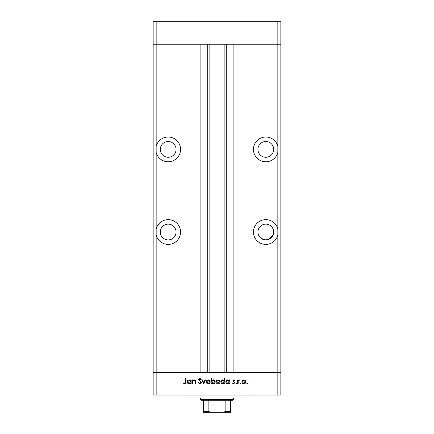 <?xml version="1.0" encoding="UTF-8"?>
<svg xmlns="http://www.w3.org/2000/svg" width="434" height="434" viewBox="0 0 434 434"><rect width="100%" height="100%" fill="white"/><g stroke="black" fill="none" stroke-linecap="round" stroke-linejoin="round"><path stroke-width="0.65" d="M156.159 235.049L156.159 228.995A12.396 12.396 0 0 1 180.571 232.022A12.396 12.396 0 0 1 156.159 235.049L156.159 372.491L277.841 372.491L277.841 395.021L280.847 395.021L280.847 372.491L277.841 372.491L280.847 372.491L280.847 44.235L233.899 44.235L233.899 372.491L277.841 372.491L277.841 44.235L280.847 44.235L280.847 21.7L153.153 21.7L153.153 44.235L277.841 44.235L277.841 21.7M277.841 395.021L156.159 395.021L156.159 372.491L153.153 372.491L200.101 372.491L200.101 44.235L156.159 44.235L156.159 21.7M258.534 235.027C257.921 233.107 257.921 233.107 258.534 235.027C257.921 233.107 257.921 233.107 258.534 235.027C259.532 236.942 259.532 236.942 258.534 235.027C259.532 236.942 259.532 236.942 258.534 235.027M168.175 141.511A7.888 7.888 0 0 0 160.287 149.394A7.888 7.888 0 0 0 168.175 157.282A7.888 7.888 0 0 0 176.063 149.394A7.888 7.888 0 0 0 168.175 141.511M265.825 141.511A7.888 7.888 0 0 0 257.937 149.394A7.888 7.888 0 0 0 265.825 157.282A7.888 7.888 0 0 0 273.713 149.394A7.888 7.888 0 0 0 265.825 141.511M168.175 224.134A7.888 7.888 0 0 0 160.287 232.022A7.888 7.888 0 0 0 168.175 239.91A7.888 7.888 0 0 0 176.063 232.022A7.888 7.888 0 0 0 168.175 224.134M261.317 225.55C262.163 225.013 262.163 225.013 261.317 225.55C262.163 225.013 262.163 225.013 261.317 225.55M264.642 239.823L261.317 238.494L265.825 239.91L269.216 239.145M265.825 224.134A7.888 7.888 0 0 0 257.937 232.022A7.888 7.888 0 0 0 265.825 239.91A7.888 7.888 0 0 0 273.713 232.022A7.888 7.888 0 0 0 265.825 224.134M156.159 228.995L156.159 152.426A12.396 12.396 0 0 0 180.571 149.394A12.396 12.396 0 0 0 156.159 146.367L156.159 44.235L153.153 44.235L153.153 395.021L156.159 395.021M156.159 152.426L156.159 146.367M277.841 146.367A12.396 12.396 0 0 0 253.429 149.394A12.396 12.396 0 0 0 277.841 152.426M277.841 228.995A12.396 12.396 0 0 0 253.429 232.022A12.396 12.396 0 0 0 277.841 235.049M209.112 44.235L209.112 372.491M270.214 238.575L273.116 235.027C275.525 229.407 270.268 225.072 269.682 225.143C270.284 225.083 275.519 229.412 273.116 235.027L273.436 234.094M270.827 225.924L272.031 227.161M272.552 227.904L273.019 228.794M273.132 229.06L273.469 233.969M273.089 235.092L268.51 239.438M247.044 395.021L247.044 398.027L186.956 398.027L186.956 395.021M192.701 383.754L192.229 383.754L192.229 379.913L192.701 379.913L192.701 380.607L194.166 379.848C195.224 380.016 195.701 380.667 195.604 381.795L195.604 383.754L195.132 383.754L195.072 381.074L194.085 380.32L192.777 381.334L192.701 383.754M201.398 382.468L199.895 383.889L198.3 382.739L198.745 382.473L199.895 383.352L200.926 382.462L198.636 379.593L199.933 378.361L201.333 379.251L200.904 379.576L199.879 378.904L199.108 379.566L201.398 382.468M203.758 383.754L201.94 379.913L202.45 379.913L203.725 382.712L205 379.913L205.51 379.913L203.758 383.754M206.253 381.844L206.779 380.482L208.244 379.848L209.703 380.477L210.23 381.844C210.121 383.065 209.454 383.721 208.244 383.824C207.029 383.721 206.367 383.065 206.253 381.844M216.029 381.844L216.555 380.482L218.02 379.848L219.479 380.477L220.005 381.844C219.892 383.065 219.23 383.721 218.02 383.824C216.805 383.721 216.137 383.065 216.029 381.844M229.374 380.623L229.374 379.913L229.846 379.913L229.846 383.754L229.374 383.754L229.374 383.092L227.807 383.824C226.586 383.71 225.919 383.043 225.799 381.822C225.93 380.613 226.602 379.951 227.817 379.848L229.374 380.623M247.272 383.824L246.832 383.385L247.272 382.945L247.711 383.385L247.272 383.824M241.846 381.844L242.373 380.482L243.837 379.848L245.297 380.477L245.823 381.844C245.709 383.065 245.047 383.721 243.837 383.824C242.622 383.721 241.96 383.065 241.846 381.844M240.463 383.824L240.024 383.385L240.463 382.945L240.903 383.385L240.463 383.824M238.136 383.754L237.664 383.754L237.664 379.913L238.136 379.913L238.136 380.477L239.074 379.848L239.487 379.978L239.226 380.385L238.223 381.144L238.136 383.754M236.286 383.824L235.846 383.385L236.286 382.945L236.725 383.385L236.286 383.824M232.814 380.857L233.785 379.848L234.767 380.396L234.447 380.721L233.785 380.32L233.286 380.835L234.837 382.712L233.709 383.824L232.613 383.303L232.922 382.945L233.687 383.352L234.365 382.734L232.814 380.857M224.389 380.656L224.389 378.361L224.861 378.361L224.861 383.754L224.389 383.754L224.389 383.092L222.816 383.824C221.595 383.71 220.928 383.043 220.814 381.822C220.939 380.613 221.611 379.951 222.832 379.848L224.389 380.656M211.646 383.043L211.646 383.754L211.174 383.754L211.174 378.361L211.646 378.361L211.646 380.613L213.213 379.848C214.434 379.956 215.101 380.623 215.221 381.844C215.096 383.059 214.418 383.716 213.197 383.824L211.646 383.043M190.683 380.623L190.683 379.913L191.155 379.913L191.155 383.754L190.683 383.754L190.683 383.092L189.11 383.824C187.889 383.71 187.222 383.043 187.108 381.822C187.233 380.613 187.906 379.951 189.126 379.848L190.683 380.623M184.83 383.352L185.557 381.996L185.557 378.497L186.029 378.497L186.029 382.05C186.175 383.103 185.763 383.716 184.803 383.889L183.533 383.282L183.815 382.88L184.83 383.352M245.351 381.849L243.832 380.32L242.318 381.849L243.832 383.352L245.351 381.849M229.374 381.844L227.828 380.32L226.271 381.828L227.823 383.352L229.374 381.844M224.389 381.844L222.837 380.32L221.286 381.828L222.832 383.352L224.389 381.844M219.533 381.849L218.014 380.32L216.501 381.849L218.014 383.352L219.533 381.849M211.646 381.828L213.192 383.352L214.749 381.844L213.202 380.32L211.646 381.828M209.758 381.849L208.244 380.32L206.725 381.849L208.244 383.352L209.758 381.849M190.683 381.844L189.132 380.32L187.58 381.828L189.126 383.352L190.683 381.844M227.59 412.3L206.41 412.3L227.59 412.3M233.525 399.53L232.776 400.284L201.224 400.284L200.475 399.53L233.525 399.53L233.525 398.027M200.475 399.53L200.475 398.027M230.519 412.3L230.519 411.551L230.519 412.3L203.481 412.3L203.481 411.551L203.481 412.3M230.519 400.284L230.519 411.551L225.127 411.551L223.548 412.3M225.127 400.284L225.127 411.551M208.873 400.284L208.873 411.551L210.452 412.3M203.481 400.284L203.481 411.551L208.873 411.551M226.288 44.235L226.288 372.491M207.712 44.235L207.712 372.491M224.888 44.235L224.888 372.491"/></g></svg>
